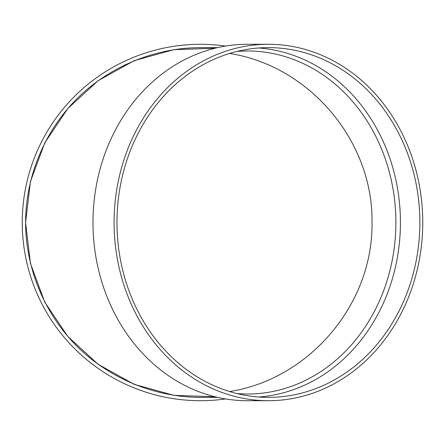 <?xml version="1.0" encoding="UTF-8"?>
<svg xmlns="http://www.w3.org/2000/svg" width="445" height="445" viewBox="0 0 445 445"><rect width="100%" height="100%" fill="white"/><g stroke="black" fill="none" stroke-linecap="round" stroke-linejoin="round"><path stroke-width="0.67" d="M215.046 48.232L173.839 49.662L134.106 60.698L98.072 80.729L67.723 108.641L44.756 142.884L30.444 181.554L25.582 222.5L30.444 263.446L44.756 302.116L67.723 336.359L98.072 364.271L134.106 384.302L173.839 395.338L215.046 396.768M225.571 398.931A178.211 178.211 0 0 1 22.695 235.088A178.211 178.211 0 0 1 225.571 46.069M372.009 222.5C373.26 141.36 309.809 66.021 229.637 53.45C309.809 66.021 373.26 141.36 372.009 222.5C373.26 303.64 309.809 378.979 229.637 391.55C309.809 378.979 373.26 303.64 372.009 222.5M217.616 397.379L200.461 397.379C154.571 397.229 109.359 378.5 76.801 346.16C44.461 313.603 25.732 268.391 25.582 222.5C25.732 176.609 44.461 131.397 76.801 98.84C109.359 66.5 154.571 47.771 200.461 47.621L217.616 47.621M268.413 44.289L247.32 44.289A178.211 154.337 90 0 0 92.983 222.5A178.211 154.337 90 0 0 247.32 400.711L268.413 400.711A178.211 154.337 90 0 0 422.75 222.5A178.211 154.337 90 0 0 268.413 44.289A178.211 154.337 90 0 0 114.081 222.5A178.211 154.337 90 0 0 268.413 400.711M116.968 222.5A174.879 151.45 90 0 0 268.413 397.379A174.879 151.45 90 0 0 419.863 222.5A174.879 151.45 90 0 0 268.413 47.621A174.879 151.45 90 0 0 116.968 222.5M258.701 397.018A174.879 151.45 90 0 0 400.433 222.5A174.879 151.45 90 0 0 258.701 47.982M237.341 393.658L247.32 394.048A171.547 148.563 90 0 0 395.883 222.5A171.547 148.563 90 0 0 247.32 50.953L237.341 51.342"/></g></svg>
